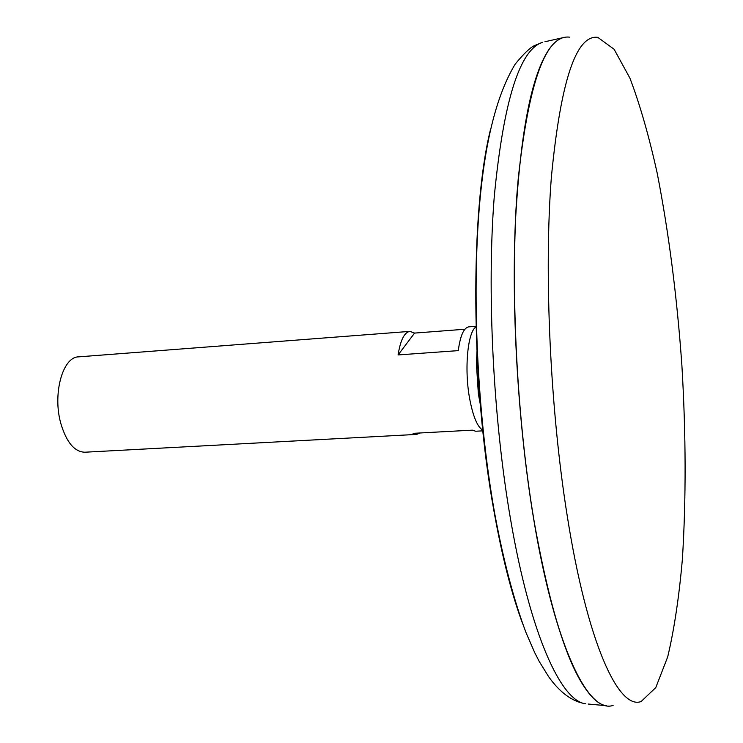 <?xml version="1.0" encoding="UTF-8"?>
<svg xmlns="http://www.w3.org/2000/svg" width="743" height="743" viewBox="0 0 743 743"><rect width="100%" height="100%" fill="white"/><g stroke="black" fill="none" stroke-linecap="round" stroke-linejoin="round"><path stroke-width="1.11" d="M544.944 41.738L562.953 37.689C540.96 44.784 525.654 96.497 517.035 192.836C510.097 287.829 516.608 417.417 533.734 519.422C553.089 636.073 583.004 703.389 606.557 705.711L588.177 704.039M549.913 48.23C531.728 73.306 520.174 132.273 515.243 225.12C511.49 315.84 518.577 428.739 533.753 519.385C550.832 615 570.336 674.189 592.264 696.953M569.491 37.15C545.919 34.401 528.849 81.414 518.28 178.181C509.661 274.213 515.735 411.919 533.818 519.422C555.049 647.524 588.595 714.246 613.114 705.395M567.28 516.209C587.407 643.475 618.575 710.067 641.125 701.531L655.781 687.591L667.697 656.896C674.207 629.442 679.102 596.805 682.399 558.987C686.16 498.794 685.993 434.256 681.888 365.361C676.994 296.513 668.774 232.503 657.221 173.314C649.038 136.238 639.937 104.512 629.915 78.145L614.108 49.261L597.762 37.336C576.057 34.642 560.593 81.331 551.352 177.41C543.904 272.746 550.145 409.393 567.28 516.209M476.319 326.279L468.842 326.846C463.836 327.663 460.316 335.585 458.264 350.622L398.09 354.94C400.458 340.08 404.406 332.232 409.932 331.378L78.591 356.863C62.681 356.751 52.344 394.143 60.889 423.677C66.526 442.382 74.504 451.893 84.823 452.218L416.656 434.404L413.052 433.355L472.381 430.151L475.659 431.237L483.145 430.838M476.328 326.781C467.774 330.737 464.059 368.732 469.669 398.768C473.096 416.814 477.573 427.336 483.089 430.336M409.932 331.378L414.575 333.087L464.895 329.242M420.111 432.974L416.656 434.404M398.09 354.94L414.575 333.087M477.117 349.312L476.384 363.531L478.371 393.883L480.935 407.898M490.51 129.468C470.087 211.551 470.625 383.035 493.965 511.073C502.157 556.981 511.769 594.66 522.793 624.101M510.562 519.32C530.298 634.661 561.206 701.392 585.772 703.816C572.249 701.624 559.841 692.541 548.557 676.576L539.251 661.493L534.793 652.818L526.072 632.776C513.998 600.66 503.596 561.234 494.875 514.49C476.022 409.282 470.821 276.173 481.743 183.029C487.826 130.508 498.98 90.878 515.205 64.112C523.49 53.988 529.87 47.821 534.356 45.62L542.594 42.267C519.654 49.577 503.55 100.937 494.281 196.347C486.758 290.392 493.092 418.458 510.562 519.32M476.384 363.531L478.371 393.883"/></g></svg>
